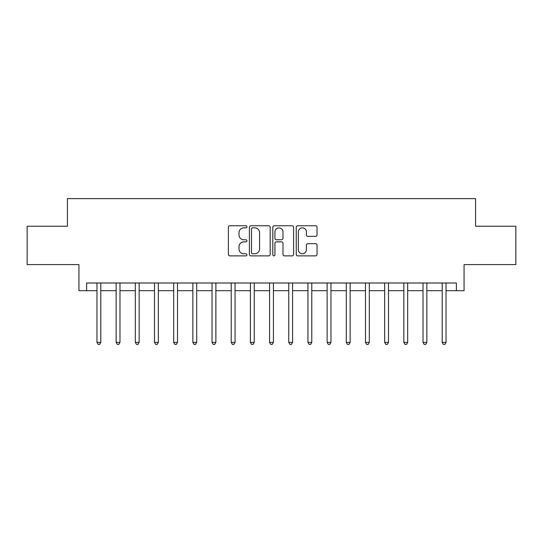 <?xml version="1.0" encoding="UTF-8"?>
<svg xmlns="http://www.w3.org/2000/svg" width="543" height="543" viewBox="0 0 543 543"><rect width="100%" height="100%" fill="white"/><g stroke="black" fill="none" stroke-linecap="round" stroke-linejoin="round"><path stroke-width="0.81" d="M246.95 226.804A1.052 1.052 0 0 0 245.898 225.752L229.893 225.752A1.507 1.507 0 0 0 228.386 227.259L228.386 254.368A1.507 1.507 0 0 0 229.893 255.875L245.898 255.875A1.052 1.052 0 0 0 246.95 254.816A1.052 1.052 0 0 0 245.898 253.764L243.827 253.764A4.819 4.819 0 0 1 239.008 248.945L239.008 246.685A4.819 4.819 0 0 1 243.827 241.866L245.898 241.866A1.052 1.052 0 0 0 246.95 240.814A1.052 1.052 0 0 0 245.898 239.755L243.827 239.755A4.819 4.819 0 0 1 239.008 234.936L239.008 232.682A4.819 4.819 0 0 1 243.827 227.863L245.898 227.863A1.052 1.052 0 0 0 246.95 226.804M315.517 236.368A1.507 1.507 0 0 0 317.024 234.861L317.024 227.259A1.507 1.507 0 0 0 315.517 225.752L297.74 225.752A1.507 1.507 0 0 0 296.24 227.259L296.24 254.368A1.507 1.507 0 0 0 297.74 255.875L315.517 255.875A1.507 1.507 0 0 0 317.024 254.368L317.024 245.178A1.507 1.507 0 0 0 315.517 243.671L307.908 243.671A1.507 1.507 0 0 0 306.401 245.178L306.401 249.739A4.032 4.032 0 0 1 302.376 253.764A4.032 4.032 0 0 1 298.345 249.739L298.345 231.888A4.032 4.032 0 0 1 302.376 227.863A4.032 4.032 0 0 1 306.401 231.888L306.401 234.861A1.507 1.507 0 0 0 307.908 236.368L315.517 236.368M86.608 290.681L86.608 283.005L456.391 283.005L456.391 290.681L464.061 290.681L464.061 264.597L515.85 264.597L515.85 226.234L475.573 226.234L475.573 198.616L67.427 198.616L67.427 226.234L27.15 226.234L27.15 264.597L78.939 264.597L78.939 290.681L96.966 290.681M270.183 227.259A1.507 1.507 0 0 0 268.676 225.752L250.907 225.752A1.507 1.507 0 0 0 249.4 227.259L249.4 254.368A1.507 1.507 0 0 0 250.907 255.875L268.676 255.875A1.507 1.507 0 0 0 270.183 254.368L270.183 227.259M274.324 225.752L292.093 225.752A1.507 1.507 0 0 1 293.6 227.259L293.6 254.368A1.507 1.507 0 0 1 292.093 255.875L284.491 255.875A1.507 1.507 0 0 1 282.984 254.368L282.984 243.373A1.507 1.507 0 0 0 281.478 241.866L276.435 241.866A1.507 1.507 0 0 0 274.928 243.373L274.928 254.816A1.052 1.052 0 0 1 273.869 255.875A1.052 1.052 0 0 1 272.817 254.816L272.817 227.259A1.507 1.507 0 0 1 274.324 225.752M100.801 290.681L116.141 290.681M119.983 290.681L135.322 290.681M139.157 290.681L154.504 290.681M158.339 290.681L173.685 290.681M177.52 290.681L192.86 290.681M196.702 290.681L212.041 290.681M215.876 290.681L231.223 290.681M235.058 290.681L250.404 290.681M254.239 290.681L269.579 290.681M273.421 290.681L288.761 290.681M292.596 290.681L307.942 290.681M311.777 290.681L327.124 290.681M330.959 290.681L346.298 290.681M350.14 290.681L365.48 290.681M369.315 290.681L384.661 290.681M388.496 290.681L403.843 290.681M407.678 290.681L423.017 290.681M426.859 290.681L442.199 290.681M446.034 290.681L456.391 290.681M252.563 227.863A1.052 1.052 0 0 0 251.504 228.915L251.504 252.712A1.052 1.052 0 0 0 252.563 253.764L254.742 253.764A4.819 4.819 0 0 0 259.568 248.945L259.568 232.682A4.819 4.819 0 0 0 254.742 227.863L252.563 227.863M282.984 231.963A4.032 4.032 0 0 0 278.953 227.938A4.032 4.032 0 0 0 274.928 231.963L274.928 238.255A1.507 1.507 0 0 0 276.435 239.755L281.478 239.755A1.507 1.507 0 0 0 282.984 238.255L282.984 231.963M100.991 283.005L100.91 283.202A1.534 1.534 0 0 0 100.801 283.772L100.801 342.389L96.966 342.389L96.966 283.772A1.534 1.534 0 0 0 96.851 283.202L96.776 283.005M100.801 342.389L99.647 344.384L98.113 344.384L96.966 342.389M120.166 283.005L120.091 283.202A1.534 1.534 0 0 0 119.983 283.772L119.983 342.389L116.141 342.389L116.141 283.772A1.534 1.534 0 0 0 116.032 283.202L115.958 283.005M119.983 342.389L118.829 344.384L117.295 344.384L116.141 342.389M139.347 283.005L139.273 283.202A1.534 1.534 0 0 0 139.157 283.772L139.157 342.389L135.322 342.389L135.322 283.772A1.534 1.534 0 0 0 135.214 283.202L135.132 283.005M139.157 342.389L138.01 344.384L136.476 344.384L135.322 342.389M158.529 283.005L158.447 283.202A1.534 1.534 0 0 0 158.339 283.772L158.339 342.389L154.504 342.389L154.504 283.772A1.534 1.534 0 0 0 154.395 283.202L154.314 283.005M158.339 342.389L157.192 344.384L155.651 344.384L154.504 342.389M177.71 283.005L177.629 283.202A1.534 1.534 0 0 0 177.52 283.772L177.52 342.389L173.685 342.389L173.685 283.772A1.534 1.534 0 0 0 173.57 283.202L173.495 283.005M177.52 342.389L176.366 344.384L174.832 344.384L173.685 342.389M196.885 283.005L196.81 283.202A1.534 1.534 0 0 0 196.702 283.772L196.702 342.389L192.86 342.389L192.86 283.772A1.534 1.534 0 0 0 192.751 283.202L192.677 283.005M196.702 342.389L195.548 344.384L194.014 344.384L192.86 342.389M216.066 283.005L215.992 283.202A1.534 1.534 0 0 0 215.876 283.772L215.876 342.389L212.041 342.389L212.041 283.772A1.534 1.534 0 0 0 211.933 283.202L211.851 283.005M215.876 342.389L214.729 344.384L213.195 344.384L212.041 342.389M235.248 283.005L235.167 283.202A1.534 1.534 0 0 0 235.058 283.772L235.058 342.389L231.223 342.389L231.223 283.772A1.534 1.534 0 0 0 231.114 283.202L231.033 283.005M235.058 342.389L233.911 344.384L232.37 344.384L231.223 342.389M254.429 283.005L254.348 283.202A1.534 1.534 0 0 0 254.239 283.772L254.239 342.389L250.404 342.389L250.404 283.772A1.534 1.534 0 0 0 250.289 283.202L250.214 283.005M254.239 342.389L253.086 344.384L251.552 344.384L250.404 342.389M273.604 283.005L273.529 283.202A1.534 1.534 0 0 0 273.421 283.772L273.421 342.389L269.579 342.389L269.579 283.772A1.534 1.534 0 0 0 269.471 283.202L269.396 283.005M273.421 342.389L272.267 344.384L270.733 344.384L269.579 342.389M292.786 283.005L292.711 283.202A1.534 1.534 0 0 0 292.596 283.772L292.596 342.389L288.761 342.389L288.761 283.772A1.534 1.534 0 0 0 288.652 283.202L288.571 283.005M292.596 342.389L291.448 344.384L289.914 344.384L288.761 342.389M311.967 283.005L311.886 283.202A1.534 1.534 0 0 0 311.777 283.772L311.777 342.389L307.942 342.389L307.942 283.772A1.534 1.534 0 0 0 307.833 283.202L307.752 283.005M311.777 342.389L310.63 344.384L309.089 344.384L307.942 342.389M331.149 283.005L331.067 283.202A1.534 1.534 0 0 0 330.959 283.772L330.959 342.389L327.124 342.389L327.124 283.772A1.534 1.534 0 0 0 327.008 283.202L326.934 283.005M330.959 342.389L329.805 344.384L328.271 344.384L327.124 342.389M350.323 283.005L350.249 283.202A1.534 1.534 0 0 0 350.14 283.772L350.14 342.389L346.298 342.389L346.298 283.772A1.534 1.534 0 0 0 346.19 283.202L346.115 283.005M350.14 342.389L348.986 344.384L347.452 344.384L346.298 342.389M369.505 283.005L369.43 283.202A1.534 1.534 0 0 0 369.315 283.772L369.315 342.389L365.48 342.389L365.48 283.772A1.534 1.534 0 0 0 365.371 283.202L365.29 283.005M369.315 342.389L368.168 344.384L366.634 344.384L365.48 342.389M388.686 283.005L388.605 283.202A1.534 1.534 0 0 0 388.496 283.772L388.496 342.389L384.661 342.389L384.661 283.772A1.534 1.534 0 0 0 384.553 283.202L384.471 283.005M388.496 342.389L387.349 344.384L385.808 344.384L384.661 342.389M407.868 283.005L407.786 283.202A1.534 1.534 0 0 0 407.678 283.772L407.678 342.389L403.843 342.389L403.843 283.772A1.534 1.534 0 0 0 403.727 283.202L403.653 283.005M407.678 342.389L406.524 344.384L404.99 344.384L403.843 342.389M427.042 283.005L426.968 283.202A1.534 1.534 0 0 0 426.859 283.772L426.859 342.389L423.017 342.389L423.017 283.772A1.534 1.534 0 0 0 422.909 283.202L422.834 283.005M426.859 342.389L425.705 344.384L424.171 344.384L423.017 342.389M446.224 283.005L446.149 283.202A1.534 1.534 0 0 0 446.034 283.772L446.034 342.389L442.199 342.389L442.199 283.772A1.534 1.534 0 0 0 442.09 283.202L442.009 283.005M446.034 342.389L444.887 344.384L443.353 344.384L442.199 342.389"/></g></svg>
